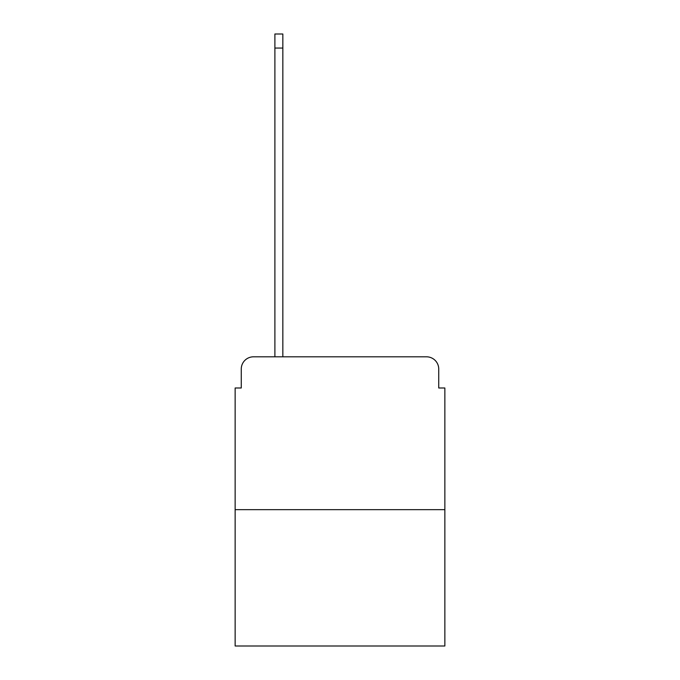 <?xml version="1.0" encoding="UTF-8"?>
<svg xmlns="http://www.w3.org/2000/svg" width="680" height="680" viewBox="0 0 680 680"><rect width="100%" height="100%" fill="white"/><g stroke="black" fill="none" stroke-linecap="round" stroke-linejoin="round"><path stroke-width="1.02" d="M241.264 369.045L241.264 387.991L241.264 369.045A12.232 12.232 0 0 1 253.487 356.813L274.89 356.813L274.89 34L282.837 34L282.837 356.813L426.513 356.813L253.487 356.813M444.856 509.66L235.144 509.66L235.144 646L444.856 646L444.856 387.991L438.736 387.991L438.736 369.045A12.232 12.232 0 0 0 426.513 356.813M235.144 509.66L235.144 387.991L241.264 387.991M438.736 387.991L438.736 369.045M274.89 48.059L282.837 48.059"/></g></svg>
